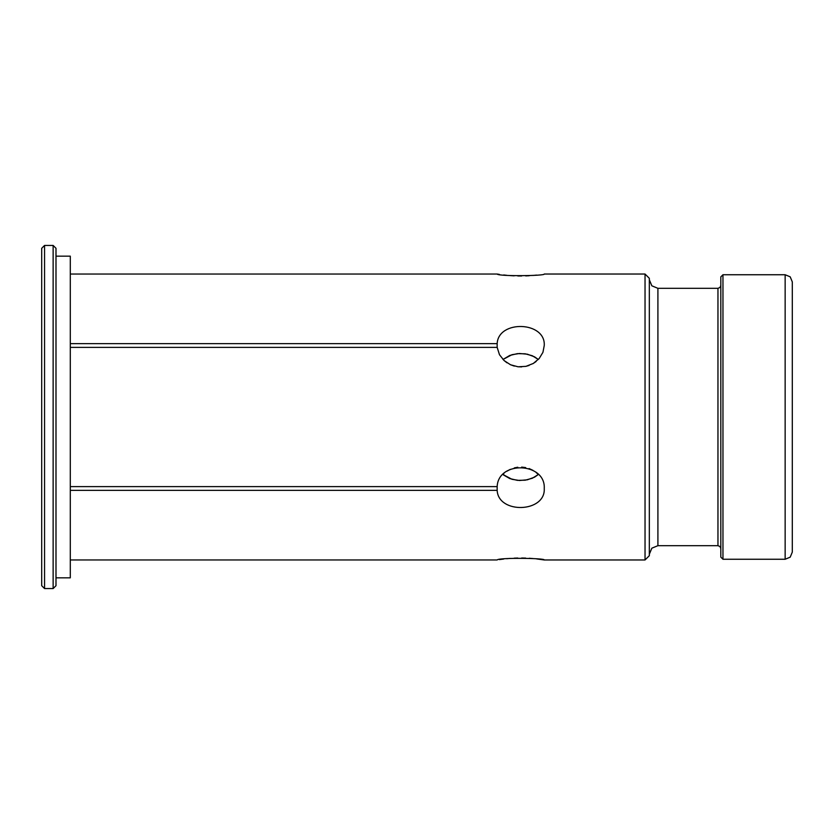 <?xml version="1.0" encoding="UTF-8"?>
<svg xmlns="http://www.w3.org/2000/svg" width="834" height="834" viewBox="0 0 834 834"><rect width="100%" height="100%" fill="white"/><g stroke="black" fill="none" stroke-linecap="round" stroke-linejoin="round"><path stroke-width="1.25" d="M44.556 588.564L41.7 585.708L41.7 248.292L44.556 245.436L53.136 245.436L53.136 588.564L44.556 588.564L44.556 245.436M70.296 343.66L497.158 343.66L497.158 347.382L70.296 347.382M499.399 274.396L497.158 274.042C498.305 276.481 545.77 275.898 544.248 274.032C545.749 275.898 498.284 276.481 497.158 274.042L70.296 274.042M502.985 359.475L509.782 355.43L517.414 353.637L525.201 353.804L532.353 355.764L538.326 359.475L534.511 356.816L527.349 354.189L519.488 353.501L512.003 354.69L502.985 359.475M497.158 343.66C498.305 319.683 545.77 321.288 544.248 345.516L542.934 352.334L539.16 358.557L533.301 363.457L525.962 366.355L518.07 366.793L510.554 364.781L504.132 360.59L499.483 354.721L497.158 347.382M503.694 274.97L506.686 275.293M510.199 275.606L514.203 275.835M517.789 275.96L521.677 275.981M525.691 275.898L529.225 275.731M533.041 275.449L536.575 275.095M55.993 256.153L70.296 256.153L70.296 577.847L55.993 577.847M645.036 274.032L649.332 278.316L649.332 555.684L645.036 559.968L645.036 274.032L544.248 274.032M722.963 274.74L722.963 559.26L720.816 557.112L720.816 276.888L722.963 274.74L785.148 274.74L785.148 559.26L790.205 557.164L792.3 552.108L792.3 281.892L790.205 276.836L785.148 274.74M70.296 486.618L497.158 486.618C498.305 460.201 545.77 462.39 544.248 488.484C545.749 512.743 498.284 514.276 497.158 490.34L70.296 490.34M70.296 559.958L497.158 559.958C498.305 557.519 545.77 558.102 544.248 559.968C545.749 558.102 498.284 557.519 497.158 559.958M645.036 559.968L544.248 559.968L536.564 558.905M533.041 558.551L529.225 558.269M525.691 558.102L521.677 558.019M517.789 558.04L514.203 558.165M510.199 558.394L506.686 558.707M503.694 559.03L499.399 559.604M503.851 473.67L502.985 474.525L503.465 474.932L509.782 478.57L517.414 480.363L525.201 480.196L532.353 478.236L538.326 474.525L536.116 472.503M532.999 470.366L529.079 468.552M525.681 467.593L521.657 467.103M517.789 467.238L514.307 467.905M510.231 469.375L507.009 471.168M503.851 360.33L507.009 362.832M510.231 364.625L514.307 366.095M517.789 366.762L521.657 366.897M525.681 366.407L529.079 365.448M532.999 363.634L536.116 361.497M53.136 245.436L55.993 248.292L55.993 585.708L53.136 588.564M497.158 486.618L497.158 490.34M538.326 474.525L534.511 477.184L527.349 479.811L519.488 480.499L512.003 479.31L502.985 474.525M720.816 285.468L719.982 287.49L717.959 288.324L717.959 545.676L719.982 546.51L720.816 548.532M649.332 554.256L651.844 548.188L657.911 545.676L657.911 288.324L651.844 285.812L649.332 279.744M657.911 545.676L717.959 545.676M657.911 288.324L717.959 288.324M722.963 559.26L785.148 559.26"/></g></svg>
